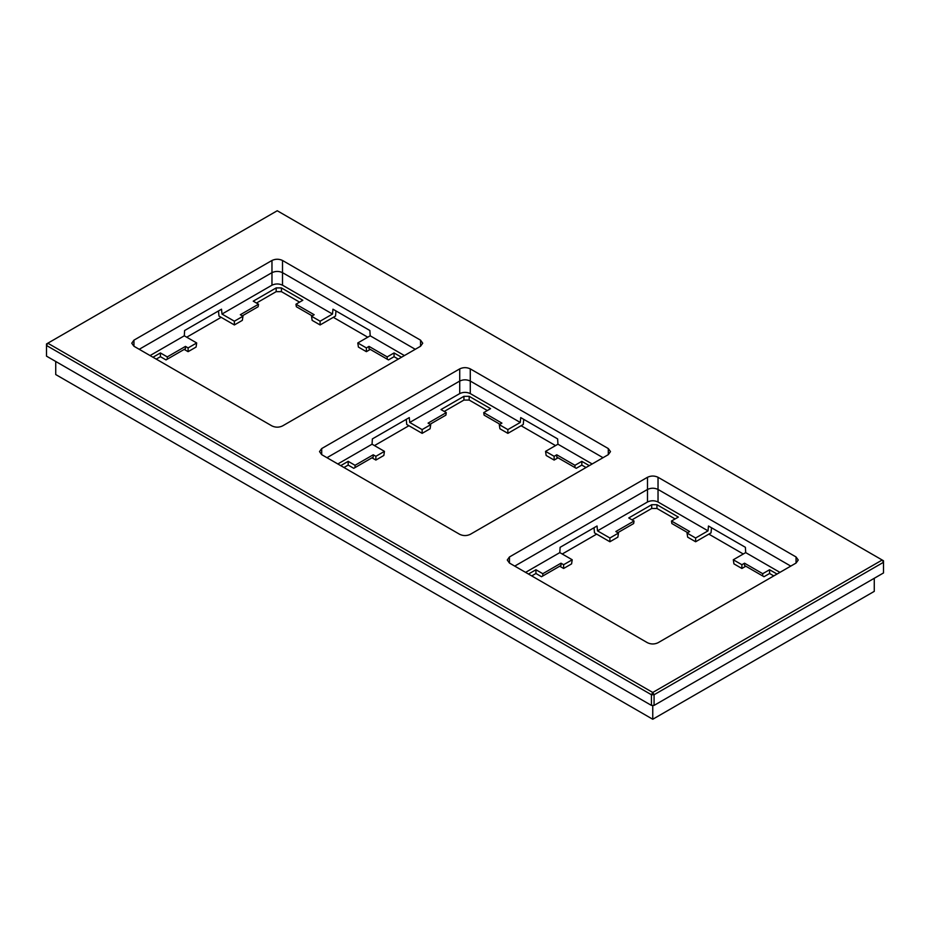<?xml version="1.0" encoding="UTF-8"?>
<svg xmlns="http://www.w3.org/2000/svg" width="930" height="930" viewBox="0 0 930 930"><rect width="100%" height="100%" fill="white"/><g stroke="black" fill="none" stroke-linecap="round" stroke-linejoin="round"><path stroke-width="1.4" d="M555.524 445.598L521.091 425.719M221.154 317.328L186.721 337.206M367.757 337.206L333.335 317.328M743.279 554.001L708.846 534.122M654.081 705.405L883.5 572.95L883.5 562.29L654.081 694.745L654.081 705.405L651.442 705.405L651.442 694.745L46.5 345.483L46.5 356.144L651.442 705.405M608.301 454.654L470.278 534.343C466.755 535.982 463.245 535.982 459.722 534.343L321.699 454.654L319.513 451.608L321.699 448.562L459.722 368.873C463.245 367.234 466.755 367.234 470.278 368.873L608.301 448.562L610.487 451.608L608.301 454.654L608.301 448.562M326.976 457.7L459.722 381.056C463.245 379.405 466.755 379.405 470.278 381.056L603.024 457.7M654.081 694.745L651.442 694.745L652.755 692.466L882.186 560.011L277.245 210.75L47.814 343.205L46.5 345.483L46.5 343.961L47.814 343.205L652.755 692.466L654.081 694.745M883.5 562.29L882.186 560.011L883.5 560.767L883.5 562.29M796.057 563.057L658.033 642.746C654.511 644.385 651 644.385 647.489 642.746L509.454 563.057L507.269 560.011L509.454 556.965L647.489 477.276C651 475.625 654.511 475.625 658.033 477.276L796.057 556.965L798.242 560.011L796.057 563.057L796.057 556.965M514.732 566.103L647.489 489.447C651 487.808 654.511 487.808 658.033 489.447L790.779 566.103M420.546 346.251L282.511 425.94C279 427.579 275.489 427.579 271.967 425.94L133.943 346.251L131.758 343.205L133.943 340.159L271.967 260.47C275.489 258.831 279 258.831 282.511 260.47L420.546 340.159L422.732 343.205L420.546 346.251L420.546 340.159M139.221 349.296L271.967 272.653C275.489 271.014 279 271.014 282.511 272.653L415.268 349.296M652.755 705.405L652.755 719.25L55.73 374.558L55.73 361.479M652.755 719.25L874.27 591.364L874.27 578.274M408.909 425.719L374.476 445.598M596.665 534.122L562.243 554.001M687.038 533.053L695.628 538.005L695.628 541.76L687.665 537.156L687.038 533.053L689.676 531.53L671.483 521.021L678.342 517.068L656.952 504.711L656.952 508.466L651.698 508.466L651.698 504.711L656.952 504.711M687.7 532.669L671.855 523.532L671.483 521.021M618.473 533.053L609.894 538.005L609.894 541.76L617.857 537.156L618.473 533.053L615.834 531.53L634.039 521.021L633.656 523.532L617.822 532.669M741.896 564.719L733.305 559.767L733.933 563.871L741.896 568.474L741.896 564.719L744.523 563.196L744.523 565.475L763.995 576.716L769.575 573.496L769.575 569.741L762.728 573.705L762.728 575.984M744.523 563.196L762.728 573.705M560.988 563.196L542.795 573.705L542.795 575.984L560.988 565.475L559.721 566.219L563.626 568.474L563.626 564.719L560.988 563.196L560.988 565.475M651.698 504.711L628.738 517.964L634.039 521.021M631.993 519.847L651.698 508.466M675.087 518.94L656.952 508.466M744.523 565.475L745.802 566.219L741.896 568.474M769.575 573.496L773.772 575.914M769.575 569.741L777.027 574.043M563.626 564.719L572.206 559.767L571.59 563.871L563.626 568.474M542.795 575.984L541.527 576.716L535.936 573.496L535.936 569.741L528.496 574.043M535.936 573.496L531.739 575.914M542.795 573.705L535.936 569.741M609.894 538.005L597.502 530.856L647.489 501.991C651 500.352 654.511 500.352 658.033 501.991L708.021 530.856L695.628 538.005M733.305 559.767L745.697 552.606L779.921 572.369M572.206 559.767L559.814 552.606L560.116 547.317L597.037 526.008L597.502 530.856M525.59 572.369L559.814 552.606M594.014 527.752L594.491 532.867L609.894 541.76M695.628 541.76L711.02 532.867L711.508 527.752M745.697 552.606L745.395 547.317L708.474 526.008L708.021 530.856M185.477 346.39L167.272 356.899L167.272 359.189L185.477 348.68L184.198 349.413L188.104 351.668L188.104 347.913L185.477 346.39L185.477 348.68M311.527 316.247L320.106 321.21L320.106 324.954L312.143 320.362L311.527 316.247L314.166 314.724L295.961 304.226L302.82 300.262L281.43 287.916L281.43 291.66L276.175 291.66L276.175 287.916L281.43 287.916M312.178 315.875L296.344 306.726L295.961 304.226M242.963 316.247L234.372 321.21L234.372 324.954L242.335 320.362L242.963 316.247L240.324 314.724L258.517 304.226L258.145 306.726L242.3 315.875M366.374 347.913L357.794 342.961L358.41 347.076L366.374 351.668L366.374 347.913L369.012 346.39L369.012 348.68L388.473 359.922L394.064 356.69L394.064 352.947L387.206 356.899L387.206 359.189M369.012 346.39L387.206 356.899M276.175 287.916L253.227 301.169L258.517 304.226M256.471 303.041L276.175 291.66M299.576 302.134L281.43 291.66M369.012 348.68L370.279 349.413L366.374 351.668M394.064 356.69L398.261 359.12M394.064 352.947L401.504 357.236M188.104 347.913L196.695 342.961L196.067 347.076L188.104 351.668M167.272 359.189L166.005 359.922L160.425 356.69L160.425 352.947L152.973 357.236M160.425 356.69L156.228 359.12M167.272 356.899L160.425 352.947M196.695 342.961L184.303 335.8L184.605 330.522L221.526 309.202L221.979 314.049L271.967 285.185C275.489 283.545 279 283.545 282.511 285.185L332.498 314.049L320.106 321.21M150.079 355.562L184.303 335.8M234.372 321.21L221.979 314.049M357.794 342.961L370.187 335.8L404.411 355.562M218.492 310.946L218.98 316.072L234.372 324.954M320.106 324.954L335.509 316.072L335.986 310.946M370.187 335.8L369.884 330.522L332.963 309.202L332.498 314.049M337.834 463.965L372.058 444.203L384.45 451.364L375.871 456.316L373.232 454.793L355.039 465.302L348.18 461.338L340.729 465.639M372.058 444.203L372.36 438.914L409.281 417.605L409.735 422.452L459.722 393.588C463.245 391.949 466.755 391.949 470.278 393.588L520.265 422.452L507.861 429.602L499.282 424.65L501.921 423.127L483.728 412.618L490.575 408.665L469.185 396.32L469.185 400.063L463.93 400.063L463.93 396.32L469.185 396.32M384.45 451.364L383.834 455.468L375.871 460.071L375.871 456.316M507.861 429.602L507.861 433.357L523.264 424.464L523.741 419.349M406.259 419.349L406.736 424.464L422.139 433.357L430.09 428.765L430.718 424.65L428.079 423.127L446.272 412.618L440.983 409.56L463.93 396.32M409.735 422.452L422.139 429.602L422.139 433.357M422.139 429.602L430.718 424.65M545.55 451.364L554.129 456.316L556.768 454.793L556.768 457.083L558.035 457.816L554.129 460.071L546.166 455.468L545.55 451.364L557.942 444.203L557.64 438.914L520.719 417.605L520.265 422.452M557.942 444.203L592.166 463.965M556.768 454.793L574.961 465.302L574.961 467.581L576.24 468.313L581.82 465.093L586.016 467.511M581.82 465.093L581.82 461.338L574.961 465.302M581.82 461.338L589.271 465.639M507.861 433.357L499.91 428.765L499.282 424.65M487.332 410.537L469.185 400.063M444.226 411.444L463.93 400.063M355.039 465.302L355.039 467.581L353.76 468.313L348.18 465.093L343.984 467.511M355.039 467.581L373.232 457.083L371.965 457.816L375.871 460.071M348.18 465.093L348.18 461.338M373.232 454.793L373.232 457.083M430.055 424.266L445.9 415.129L446.272 412.618M499.945 424.266L484.1 415.129L483.728 412.618M554.129 460.071L554.129 456.316M556.768 457.083L574.961 467.581M321.699 454.654L321.699 448.562M459.722 393.588L459.722 368.873M470.278 393.588L470.278 368.873M509.454 563.057L509.454 556.965M647.489 501.991L647.489 477.276M658.033 501.991L658.033 477.276M133.943 346.251L133.943 340.159M271.967 285.185L271.967 260.47M282.511 285.185L282.511 260.47"/></g></svg>
